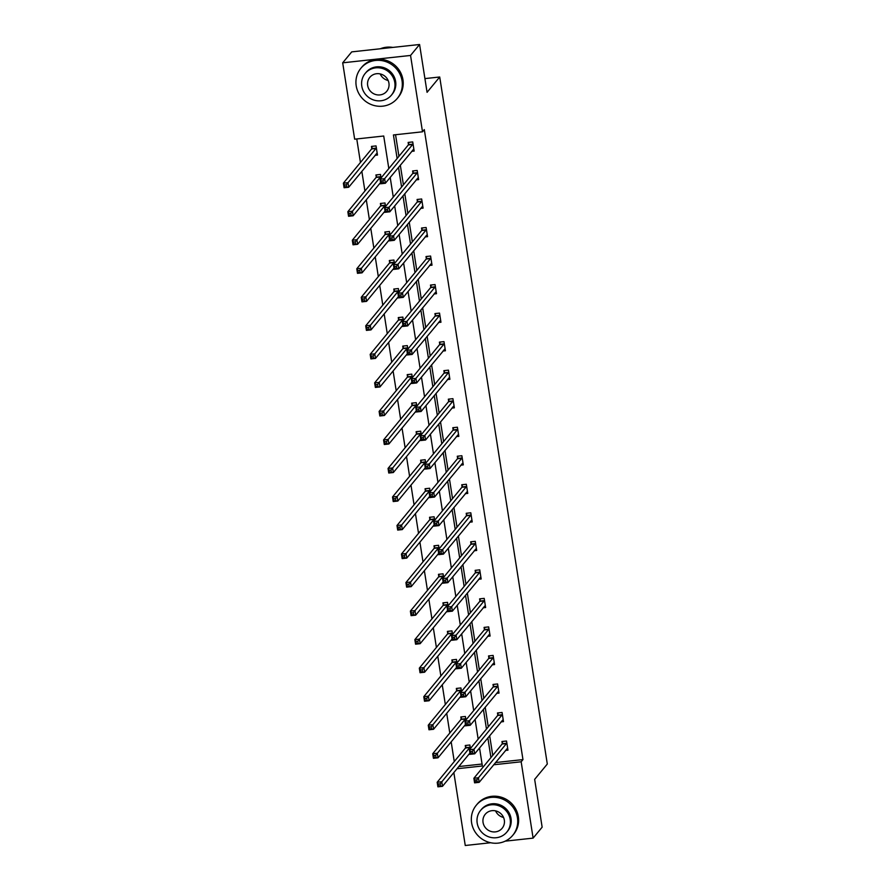 <?xml version="1.0" encoding="UTF-8"?>
<svg xmlns="http://www.w3.org/2000/svg" width="890" height="890" viewBox="0 0 890 890"><rect width="100%" height="100%" fill="white"/><g stroke="black" fill="none" stroke-linecap="round" stroke-linejoin="round"><path stroke-width="1.33" d="M490.657 842.741L465.259 845.5L453.844 772.576M356.768 138.94L360.45 162.481M361.83 171.303L364.922 191.005M366.302 199.827L369.383 219.53M370.774 228.363L373.856 248.065M375.235 256.887L378.317 276.59M379.707 285.412L382.789 305.114M384.168 313.936L387.261 333.639M388.641 342.472L391.722 362.174M393.102 370.997L396.195 390.699M397.574 399.521L400.656 419.223M402.035 428.046L405.128 447.759M406.507 456.581L409.589 476.284M410.98 485.106L414.061 504.808M415.441 513.63L418.522 533.332M419.913 542.166L422.995 561.868M424.374 570.69L427.467 590.393M428.847 599.215L431.928 618.917M433.308 627.739L436.4 647.442M437.78 656.275L440.861 675.977M442.241 684.799L445.334 704.502M446.713 713.324L449.795 733.026M451.174 741.848L454.267 761.551M388.819 168.566L383.724 136.014L354.654 139.174L342.695 62.823L410.546 55.447L422.505 131.798L393.436 134.957L397.129 158.498M410.546 55.447L419.579 44.5L351.728 51.876L342.695 62.823M419.579 44.5L427.067 92.315L439.716 76.996L547.306 764.032L534.656 779.362L542.144 827.177L533.11 838.124L505.175 841.161M439.716 76.996L424.919 78.598M416.153 179.869L418.623 179.602L417.188 170.457L412.604 170.958L412.927 173.005M425.086 236.929L427.556 236.662L426.121 227.517L421.537 228.018L421.86 230.054M434.02 293.978L436.489 293.711L435.054 284.566L430.471 285.067L430.793 287.114M442.964 351.038L445.423 350.771L443.988 341.627L439.404 342.127L439.727 344.174M451.897 408.087L454.356 407.82L452.921 398.676L448.338 399.176L448.66 401.223M460.831 465.147L463.29 464.88L461.866 455.736L457.271 456.236L457.594 458.283M469.764 522.196L472.223 521.929L470.799 512.785L466.215 513.285L466.527 515.332M478.698 579.256L481.167 578.99L479.732 569.845L475.149 570.345L475.471 572.392M487.631 636.317L490.101 636.038L488.666 626.905L484.082 627.394L484.405 629.441M496.564 693.366L499.034 693.099L497.599 683.954L493.016 684.455L493.338 686.502M505.498 750.426L507.968 750.159L506.532 741.014L501.949 741.504L502.272 743.551M395.549 134.724L398.931 156.306M400.311 165.128L403.404 184.831M404.783 193.664L407.865 213.366M409.244 222.189L412.337 241.891M413.716 250.713L416.798 270.415M418.189 279.238L421.27 298.94M422.65 307.773L425.732 327.476M427.122 336.298L430.204 356M431.583 364.822L434.676 384.524M436.055 393.347L439.137 413.06M440.517 421.882L443.609 441.585M444.989 450.407L448.07 470.109M449.45 478.931L452.543 498.634M453.922 507.467L457.004 527.169M458.383 535.991L461.476 555.694M462.856 564.516L465.937 584.218M467.328 593.04L470.409 612.743M471.789 621.576L474.882 641.278M476.261 650.101L479.343 669.803M480.722 678.625L483.815 698.327M485.195 707.149L488.276 726.863M489.656 735.685L492.749 755.388M495.474 762.574L522.964 759.593L424.308 129.606L422.505 131.798M501.037 721.89L503.495 721.623L502.071 712.478L497.477 712.979L497.799 715.026M492.103 664.841L494.562 664.574L493.127 655.429L488.543 655.93L488.866 657.966M483.17 607.781L485.628 607.514L484.193 598.369L479.61 598.87L479.933 600.917M474.225 550.732L476.695 550.465L475.26 541.32L470.676 541.821L470.999 543.857M465.292 493.672L467.762 493.405L466.327 484.26L461.743 484.761L462.066 486.808M456.359 436.623L458.828 436.356L457.393 427.211L452.81 427.701L453.132 429.748M447.425 379.563L449.895 379.296L448.46 370.151L443.876 370.652L444.199 372.699M438.492 322.514L440.962 322.236L439.526 313.102L434.943 313.591L435.266 315.639M429.559 265.454L432.017 265.187L430.593 256.042L426.01 256.543L426.321 258.589M420.625 208.393L423.084 208.127L421.66 198.993L417.076 199.482L417.388 201.529M411.692 151.345L414.15 151.078L412.726 141.933L408.132 142.433L408.454 144.48M522.964 759.593L521.162 761.784L533.11 838.124M456.993 768.749L482.369 765.99L479.543 747.945M478.164 739.123L475.082 719.42M473.691 710.587L470.61 690.885M469.23 682.063L466.149 662.36M464.758 653.538L461.676 633.836M460.297 625.014L457.204 605.3M455.825 596.478L452.743 576.776M451.364 567.953L448.271 548.251M446.891 539.429L443.81 519.727M442.43 510.893L439.337 491.191M437.958 482.369L434.876 462.666M433.486 453.844L430.404 434.142M429.024 425.32L425.943 405.618M424.552 396.784L421.471 377.082M420.091 368.26L416.998 348.557M415.619 339.735L412.537 320.033M411.158 311.211L408.065 291.508M406.685 282.675L403.604 262.973M402.224 254.151L399.132 234.448M397.752 225.626L394.671 205.924M393.28 197.102L390.198 177.388M493.672 764.766L521.162 761.784M398.509 167.32L401.59 187.022M402.97 195.845L406.062 215.558M407.442 224.38L410.524 244.083M411.914 252.905L414.996 272.607M416.375 281.429L419.457 301.132M420.848 309.965L423.929 329.667M425.309 338.489L428.401 358.192M429.781 367.014L432.863 386.716M434.242 395.538L437.335 415.241M438.714 424.074L441.796 443.776M443.176 452.598L446.268 472.301M447.648 481.123L450.729 500.825M452.12 509.647L455.202 529.35M456.581 538.183L459.663 557.885M461.053 566.707L464.135 586.41M465.514 595.232L468.607 614.934M469.987 623.756L473.068 643.47M474.448 652.292L477.541 671.995M478.92 680.817L482.002 700.519M483.381 709.341L486.474 729.044M487.853 737.877L490.935 757.579M458.795 766.557L482.069 764.032M371.775 148.463L371.464 146.416L376.047 145.916L377.471 155.06L375.013 155.327M376.248 176.988L375.925 174.941L380.508 174.44L381.065 177.967M380.764 183.718L379.474 183.852M380.709 205.512L380.397 203.476L384.981 202.976L385.526 206.502M385.225 212.243L383.946 212.387M385.181 234.048L384.858 232.001L389.442 231.5L389.998 235.027M389.698 240.767L388.407 240.912M389.653 262.572L389.33 260.525L393.914 260.025L394.459 263.551M394.17 269.303L392.879 269.436M394.114 291.097L393.792 289.05L398.375 288.56L398.931 292.076M398.631 297.827L397.352 297.972M398.587 319.621L398.264 317.585L402.847 317.085L403.404 320.611M403.103 326.352L401.813 326.497M403.048 348.157L402.725 346.11L407.32 345.609L407.865 349.136M407.564 354.887L406.285 355.021M407.52 376.681L407.197 374.634L411.781 374.134L412.337 377.66M412.037 383.412L410.746 383.546M411.981 405.206L411.67 403.159L416.253 402.669L416.798 406.196M417.199 411.035L419.034 410.835L418.745 409.011L416.909 409.2L416.509 411.981L415.797 407.409L420.38 406.919L421.092 411.492L415.218 412.081M416.453 433.742L416.131 431.695L420.714 431.194L421.27 434.721M420.97 440.461L419.68 440.606M420.914 462.266L420.603 460.219L425.186 459.718L425.732 463.245M425.431 468.997L424.152 469.13M425.387 490.791L425.064 488.744L429.647 488.243L430.204 491.77M429.903 497.521L428.613 497.655M429.859 519.315L429.536 517.279L434.12 516.779L434.665 520.305M434.365 526.046L433.085 526.19M434.32 547.851L433.997 545.804L438.581 545.303L439.137 548.83M438.837 554.57L437.557 554.715M438.792 576.375L438.47 574.328L443.053 573.827L443.609 577.354M443.309 583.106L442.019 583.239M443.253 604.9L442.931 602.853L447.525 602.363L448.07 605.879M448.471 610.729L450.307 610.529L450.017 608.693L448.182 608.894L447.781 611.675L447.058 607.102L451.653 606.613L452.365 611.174L446.491 611.764M447.726 633.424L447.403 631.388L451.986 630.888L452.543 634.414M452.242 640.155L450.952 640.299M452.187 661.96L451.875 659.913L456.459 659.412L457.004 662.939M456.704 668.679L455.424 668.824M456.659 690.484L456.336 688.437L460.92 687.937L461.476 691.463M461.176 697.215L459.885 697.348M461.12 719.009L460.809 716.962L465.392 716.472L465.937 719.988M465.637 725.739L464.358 725.884M465.592 747.544L465.27 745.497L469.853 744.997L470.409 748.523M470.109 754.264L468.819 754.409M506.51 749.202L507.79 749.069M476.818 779.863L474.993 780.063L475.271 781.887L477.107 781.687L476.818 779.863L478.453 777.771L479.165 782.343L474.581 782.844L473.869 778.272L478.453 777.771L506.855 743.061M507.645 748.112L479.165 782.343L477.107 781.687M474.993 780.063L473.869 778.272L502.116 744.018L502.716 741.426M475.271 781.887L474.581 782.844M440.428 785.681L440.149 783.845L438.314 784.046L438.592 785.881L442.486 786.326L437.902 786.827L437.19 782.254L441.774 781.754L442.486 786.326L469.92 753.073M466.037 745.408L465.437 748.012L437.19 782.254L438.314 784.046M470.176 747.044L440.149 783.845M437.902 786.827L438.592 785.881M471.6 822.76A23.641 22.55 -140.5 0 0 488.655 842.218A23.641 22.55 -140.5 0 0 512.762 835.31A23.641 22.55 -140.5 0 0 517.446 817.777A23.641 22.55 -140.5 0 0 500.391 798.319A23.641 22.55 -140.5 0 0 476.295 805.227A23.641 22.55 -140.5 0 0 471.6 822.76M512.762 835.31L513.663 834.219A23.641 22.55 -140.5 0 0 518.347 816.686A23.641 22.55 -140.5 0 0 501.304 797.218A23.641 22.55 -140.5 0 0 477.196 804.137L476.295 805.227M480.567 810.445L481.401 809.444A17.021 16.231 39.5 0 1 498.756 804.46A17.021 16.231 39.5 0 1 511.027 818.477A17.021 16.231 39.5 0 1 507.656 831.093L506.822 832.106A17.021 16.231 -140.5 0 0 510.204 819.479A17.021 16.231 -140.5 0 0 497.922 805.472A17.021 16.231 -140.5 0 0 480.567 810.445A17.021 16.231 -140.5 0 0 477.185 823.072A17.021 16.231 -140.5 0 0 489.467 837.078A17.021 16.231 -140.5 0 0 506.822 832.106M504.33 820.124A10.969 10.458 -140.5 0 0 485.228 814.294A10.969 10.458 -140.5 0 0 490.969 831.46A10.969 10.458 -140.5 0 0 504.33 820.124M503.551 817.454A10.969 10.458 39.5 0 1 495.574 810.868M356.2 85.796A23.641 22.55 -140.5 0 0 373.244 105.265A23.641 22.55 -140.5 0 0 397.352 98.345A23.641 22.55 -140.5 0 0 402.046 80.812A23.641 22.55 -140.5 0 0 384.992 61.354A23.641 22.55 -140.5 0 0 360.884 68.263A23.641 22.55 -140.5 0 0 356.2 85.796M397.352 98.345L398.253 97.255A23.641 22.55 -140.5 0 0 402.947 79.722A23.641 22.55 -140.5 0 0 385.893 60.264A23.641 22.55 -140.5 0 0 361.785 67.173L360.884 68.263M365.156 73.481L365.99 72.479A17.021 16.231 39.5 0 1 383.345 67.507A17.021 16.231 39.5 0 1 395.627 81.513A17.021 16.231 39.5 0 1 392.245 94.14L391.422 95.141A17.021 16.231 -140.5 0 0 394.793 82.525A17.021 16.231 -140.5 0 0 382.522 68.508A17.021 16.231 -140.5 0 0 365.156 73.481A17.021 16.231 -140.5 0 0 361.785 86.108A17.021 16.231 -140.5 0 0 374.056 100.125A17.021 16.231 -140.5 0 0 391.422 95.141M388.93 83.159A10.969 10.458 -140.5 0 0 369.828 77.341A10.969 10.458 -140.5 0 0 375.569 94.496A10.969 10.458 -140.5 0 0 388.93 83.159M392.824 47.404A23.641 22.55 -140.5 0 0 380.353 48.761M388.151 80.489A10.969 10.458 39.5 0 1 380.175 73.903M502.038 720.678L503.328 720.533M472.356 751.338L470.521 751.538L470.81 753.363L472.646 753.163L472.356 751.338L473.981 749.247L474.704 753.819L470.12 754.319L469.397 749.747L473.981 749.247L502.383 714.525M503.173 719.576L474.704 753.819L472.646 753.163M470.521 751.538L469.397 749.747L497.655 715.493L498.244 712.901M470.81 753.363L470.12 754.319M497.566 692.153L498.856 692.008M467.884 722.802L466.049 723.003L466.338 724.838L468.173 724.638L467.884 722.802L469.52 720.722L470.232 725.294L465.648 725.784L464.936 721.212L469.52 720.722L497.922 686.001M498.712 691.052L470.232 725.294L468.173 724.638M466.049 723.003L464.936 721.212L493.182 686.969L493.783 684.365M466.338 724.838L465.648 725.784M435.966 757.145L435.677 755.321L433.842 755.521L434.131 757.346L438.025 757.802L433.441 758.302L432.718 753.73L437.313 753.229L438.025 757.802L465.459 724.549M461.576 716.884L460.976 719.476L432.718 753.73L433.842 755.521M465.715 718.519L435.677 755.321M433.441 758.302L434.131 757.346M431.494 728.621L431.205 726.796L429.38 726.997L429.659 728.821L433.552 729.277L428.969 729.778L428.257 725.205L432.84 724.705L433.552 729.277L460.987 696.024M457.104 688.359L456.503 690.952L428.257 725.205L429.38 726.997M461.243 689.984L431.205 726.796M428.969 729.778L429.659 728.821M493.105 663.617L494.395 663.484M463.423 694.278L461.587 694.478L461.877 696.314L463.701 696.114L463.423 694.278L465.047 692.186L465.77 696.759L461.176 697.259L460.464 692.687L465.047 692.186L493.449 657.476M494.239 662.527L465.77 696.759L463.701 696.114M461.587 694.478L460.464 692.687L488.721 658.444L489.311 655.841M461.877 696.314L461.176 697.259M427.033 700.096L426.744 698.261L424.908 698.461L425.197 700.297L429.091 700.753L424.508 701.242L423.785 696.67L428.368 696.18L429.091 700.753L456.514 667.489M452.632 659.824L452.042 662.427L423.785 696.67L424.908 698.461M456.77 661.459L426.744 698.261M424.508 701.242L425.197 700.297M488.632 635.093L489.923 634.948M458.951 665.753L457.115 665.954L457.404 667.778L459.24 667.578L458.951 665.753L460.586 663.662L461.298 668.234L456.715 668.735L456.003 664.163L460.586 663.662L488.988 628.941M489.778 634.003L461.298 668.234L459.24 667.578M457.115 665.954L456.003 664.163L484.249 629.909L484.85 627.317M457.404 667.778L456.715 668.735M422.561 671.572L422.272 669.736L420.436 669.936L420.725 671.761L424.619 672.217L420.036 672.718L419.324 668.145L423.907 667.645L424.619 672.217L452.053 638.964M448.171 631.299L447.57 633.902L419.324 668.145L420.436 669.936M452.309 632.935L422.272 669.736M420.036 672.718L420.725 671.761M484.171 606.568L485.462 606.424M454.49 637.229L452.654 637.429L452.932 639.254L454.768 639.053L454.49 637.229L456.114 635.137L456.826 639.71L452.242 640.21L451.53 635.638L456.114 635.137L484.516 600.416M485.306 605.467L456.826 639.71L454.768 639.053M452.654 637.429L451.53 635.638L479.788 601.384L480.378 598.792M452.932 639.254L452.242 640.21M418.089 643.036L417.811 641.212L415.975 641.412L416.264 643.236L420.158 643.692L415.574 644.193L414.851 639.621L419.435 639.12L420.158 643.692L447.581 610.44M443.698 602.775L443.109 605.367L414.851 639.621L415.975 641.412M447.837 604.399L417.811 641.212M415.574 644.193L416.264 643.236M479.699 578.044L480.989 577.899M450.017 608.693L480.055 571.892M480.845 576.942L452.365 611.174L450.307 610.529M448.182 608.894L447.058 607.102L475.316 572.86L475.916 570.256M413.628 614.512L413.338 612.687L411.503 612.887L411.792 614.712L415.686 615.168L411.102 615.658L410.39 611.096L414.974 610.596L415.686 615.168L443.12 581.915M439.237 574.25L438.637 576.842L410.39 611.096L411.503 612.887M443.376 575.875L413.338 612.687M411.102 615.658L411.792 614.712M475.238 549.508L476.528 549.375M445.545 580.169L443.721 580.369L443.999 582.194L445.834 582.004L445.545 580.169L447.18 578.077L447.893 582.65L443.309 583.15L442.597 578.578L447.18 578.077L475.583 543.367M476.373 548.418L447.893 582.65L445.834 582.004M443.721 580.369L442.597 578.578L470.843 544.324L471.444 541.732M443.999 582.194L443.309 583.15M409.155 585.987L408.877 584.152L407.041 584.352L407.331 586.187L411.224 586.632L406.63 587.133L405.918 582.561L410.501 582.06L411.224 586.632L438.648 553.38M434.765 545.715L434.175 548.318L405.918 582.561L407.041 584.352M438.904 547.35L408.877 584.152M406.63 587.133L407.331 586.187M470.766 520.984L472.056 520.839M441.084 551.644L439.248 551.845L439.538 553.669L441.373 553.469L441.084 551.644L442.708 549.553L443.431 554.125L438.848 554.626L438.125 550.053L442.708 549.553L471.122 514.832M471.911 519.882L443.431 554.125L441.373 553.469M439.248 551.845L438.125 550.053L466.382 515.799L466.983 513.207M439.538 553.669L438.848 554.626M404.694 557.452L404.405 555.627L402.569 555.827L402.859 557.652L406.752 558.108L402.169 558.609L401.457 554.036L406.04 553.536L406.752 558.108L434.186 524.855M430.304 517.19L429.703 519.782L401.457 554.036L402.569 555.827M434.442 518.826L404.405 555.627M402.169 558.609L402.859 557.652M466.304 492.459L467.595 492.315M436.612 523.12L434.787 523.32L435.065 525.144L436.901 524.944L436.612 523.12L438.247 521.028L438.959 525.601L434.376 526.09L433.664 521.518L438.247 521.028L466.649 486.307M467.439 491.358L438.959 525.601L436.901 524.944M434.787 523.32L433.664 521.518L461.91 487.275L462.511 484.683M435.065 525.144L434.376 526.09M461.832 463.924L463.123 463.79M432.151 494.584L430.315 494.784L430.604 496.62L432.44 496.42L432.151 494.584L433.775 492.493L434.498 497.065L429.915 497.566L429.191 492.993L433.775 492.493L462.177 457.783M462.978 462.833L434.498 497.065L432.44 496.42M430.315 494.784L429.191 492.993L457.449 458.751L458.039 456.147M430.604 496.62L429.915 497.566M457.36 435.399L458.65 435.266M427.678 466.06L425.843 466.26L426.132 468.084L427.968 467.884L427.678 466.06L429.314 463.968L430.026 468.541L425.442 469.041L424.73 464.469L429.314 463.968L457.716 429.258M458.506 434.309L430.026 468.541L427.968 467.884M425.843 466.26L424.73 464.469L452.977 430.215L453.577 427.623M426.132 468.084L425.442 469.041M452.899 406.875L454.189 406.73M423.217 437.535L421.382 437.735L421.671 439.56L423.495 439.36L423.217 437.535L424.841 435.444L425.565 440.016L420.981 440.517L420.258 435.944L424.841 435.444L453.244 400.723M454.034 405.773L425.565 440.016L423.495 439.36M421.382 437.735L420.258 435.944L448.516 401.69L449.105 399.098M421.671 439.56L420.981 440.517M448.426 378.35L449.717 378.205M418.745 409.011L448.782 372.198M449.572 377.249L421.092 411.492L419.034 410.835M416.909 409.2L415.797 407.409L444.043 373.166L444.644 370.563M443.965 349.815L445.256 349.681M414.284 380.475L412.448 380.675L412.738 382.511L414.562 382.311L414.284 380.475L415.908 378.384L416.631 382.956L412.037 383.457L411.325 378.884L415.908 378.384L444.31 343.674M445.1 348.724L416.631 382.956L414.562 382.311M412.448 380.675L411.325 378.884L439.582 344.641L440.172 342.038M412.738 382.511L412.037 383.457M439.493 321.29L440.784 321.156M409.812 351.951L407.976 352.151L408.265 353.975L410.101 353.775L409.812 351.951L411.447 349.859L412.159 354.431L407.576 354.932L406.852 350.36L411.447 349.859L439.849 315.138M440.639 320.2L412.159 354.431L410.101 353.775M407.976 352.151L406.852 350.36L435.11 316.106L435.711 313.514M408.265 353.975L407.576 354.932M435.032 292.766L436.322 292.621M405.351 323.426L403.515 323.626L403.793 325.451L405.629 325.251L405.351 323.426L406.975 321.334L407.687 325.907L403.103 326.407L402.391 321.835L406.975 321.334L435.377 286.613M436.167 291.664L407.687 325.907L405.629 325.251M403.515 323.626L402.391 321.835L430.638 287.581L431.238 284.989M403.793 325.451L403.103 326.407M430.56 264.241L431.85 264.096M400.878 294.89L399.043 295.091L399.332 296.926L401.168 296.726L400.878 294.89L402.503 292.81L403.226 297.371L398.642 297.872L397.919 293.3L402.503 292.81L430.916 258.089M431.706 263.14L403.226 297.371L401.168 296.726M399.043 295.091L397.919 293.3L426.176 259.057L426.777 256.454M399.332 296.926L398.642 297.872M426.099 235.705L427.389 235.572M396.406 266.366L394.582 266.566L394.86 268.391L396.695 268.202L396.406 266.366L398.041 264.274L398.753 268.847L394.17 269.347L393.458 264.775L398.041 264.274L426.444 229.564M427.233 234.615L398.753 268.847L396.695 268.202M394.582 266.566L393.458 264.775L421.704 230.521L422.305 227.929M394.86 268.391L394.17 269.347M400.222 528.927L399.944 527.103L398.108 527.303L398.386 529.127L402.28 529.583L397.697 530.084L396.984 525.512L401.568 525.011L402.28 529.583L429.714 496.331M425.832 488.666L425.231 491.258L396.984 525.512L398.108 527.303M429.97 490.29L399.944 527.103M397.697 530.084L398.386 529.127M395.761 500.403L395.472 498.578L393.636 498.767L393.925 500.603L397.819 501.059L393.235 501.548L392.512 496.976L397.107 496.486L397.819 501.059L425.253 467.795M421.37 460.13L420.77 462.733L392.512 496.976L393.636 498.767M425.509 461.765L395.472 498.578M393.235 501.548L393.925 500.603M391.289 471.878L390.999 470.042L389.175 470.243L389.453 472.078L393.347 472.523L388.763 473.024L388.051 468.452L392.635 467.951L393.347 472.523L420.781 439.271M416.898 431.606L416.298 434.209L388.051 468.452L389.175 470.243M421.037 433.241L390.999 470.042M388.763 473.024L389.453 472.078M386.827 443.342L386.538 441.518L384.703 441.718L384.992 443.543L388.886 443.999L384.302 444.499L383.579 439.927L388.162 439.426L388.886 443.999L416.32 410.746M412.426 403.081L411.836 405.673L383.579 439.927L384.703 441.718M416.565 404.716L386.538 441.518M384.302 444.499L384.992 443.543M382.355 414.818L382.066 412.993L380.23 413.194L380.52 415.018L384.413 415.474L379.83 415.975L379.118 411.403L383.701 410.902L384.413 415.474L411.848 382.222M407.965 374.557L407.364 377.149L379.118 411.403L380.23 413.194M412.103 376.181L382.066 412.993M379.83 415.975L380.52 415.018M377.894 386.293L377.605 384.458L375.769 384.658L376.058 386.494L379.952 386.95L375.369 387.439L374.646 382.867L379.229 382.377L379.952 386.95L407.375 353.686M403.493 346.021L402.903 348.624L374.646 382.867L375.769 384.658M407.631 347.656L377.605 384.458M375.369 387.439L376.058 386.494M373.422 357.769L373.132 355.933L371.297 356.134L371.586 357.969L375.48 358.414L370.896 358.915L370.184 354.342L374.768 353.842L375.48 358.414L402.914 325.161M399.032 317.496L398.431 320.1L370.184 354.342L371.297 356.134M403.17 319.132L373.132 355.933M370.896 358.915L371.586 357.969M368.95 329.233L368.671 327.409L366.836 327.609L367.125 329.434L371.019 329.89L366.424 330.39L365.712 325.818L370.296 325.317L371.019 329.89L398.442 296.637M394.559 288.972L393.97 291.564L365.712 325.818L366.836 327.609M398.698 290.596L368.671 327.409M366.424 330.39L367.125 329.434M364.488 300.709L364.199 298.884L362.364 299.084L362.653 300.909L366.547 301.365L361.963 301.866L361.251 297.293L365.834 296.793L366.547 301.365L393.981 268.113M390.098 260.447L389.497 263.04L361.251 297.293L362.364 299.084M394.237 262.072L364.199 298.884M361.963 301.866L362.653 300.909M360.016 272.184L359.738 270.349L357.902 270.549L358.18 272.385L362.074 272.829L357.491 273.33L356.779 268.758L361.362 268.268L362.074 272.829L389.509 239.577M385.626 231.912L385.025 234.515L356.779 268.758L357.902 270.549M389.764 233.547L359.738 270.349M357.491 273.33L358.18 272.385M421.626 207.181L422.917 207.036M391.945 237.841L390.109 238.042L390.399 239.866L392.234 239.666L391.945 237.841L393.569 235.75L394.292 240.322L389.709 240.823L388.986 236.251L393.569 235.75L421.971 201.029M422.772 206.091L394.292 240.322L392.234 239.666M390.109 238.042L388.986 236.251L417.243 201.997L417.833 199.405M390.399 239.866L389.709 240.823M355.555 243.66L355.266 241.824L353.43 242.024L353.719 243.849L357.613 244.305L353.03 244.806L352.307 240.233L356.901 239.733L357.613 244.305L385.047 211.052M381.165 203.387L380.564 205.979L352.307 240.233L353.43 242.024M385.303 205.023L355.266 241.824M353.03 244.806L353.719 243.849M417.165 178.656L418.445 178.512M387.473 209.317L385.637 209.517L385.926 211.342L387.762 211.141L387.473 209.317L389.108 207.225L389.82 211.798L385.236 212.287L384.524 207.726L389.108 207.225L417.51 172.504M418.3 177.555L389.82 211.798L387.762 211.141M385.637 209.517L384.524 207.726L412.771 173.472L413.372 170.88M385.926 211.342L385.236 212.287M351.083 215.124L350.793 213.3L348.969 213.5L349.247 215.324L353.141 215.781L348.557 216.281L347.845 211.709L352.429 211.208L353.141 215.781L380.575 182.528M376.693 174.863L376.092 177.455L347.845 211.709L348.969 213.5M380.831 176.487L350.793 213.3M348.557 216.281L349.247 215.324M412.693 150.121L413.984 149.987M383.012 180.781L381.176 180.982L381.465 182.817L383.29 182.617L383.012 180.781L384.636 178.69L385.359 183.262L380.775 183.763L380.052 179.19L384.636 178.69L413.038 143.98M413.828 149.031L385.359 183.262L383.29 182.617M381.176 180.982L380.052 179.19L408.31 144.948L408.899 142.344M381.465 182.817L380.775 183.763M377.304 153.97L376.014 154.115M346.622 186.6L346.332 184.775L344.497 184.975L344.786 186.8L348.68 187.256L344.096 187.745L343.373 183.173L347.957 182.684L348.68 187.256L377.16 153.013M372.22 146.338L371.631 148.93L343.373 183.173L344.497 184.975M376.359 147.963L346.332 184.775M344.096 187.745L344.786 186.8M506.699 743.528L502.116 744.018M506.822 743.228L502.238 743.729M465.559 747.711L470.143 747.211M465.437 748.012L470.031 747.511M502.238 714.993L497.655 715.493M502.349 714.703L497.766 715.204M497.766 686.468L493.182 686.969M497.888 686.168L493.294 686.668M461.087 719.187L465.67 718.686M460.976 719.476L465.559 718.986M456.626 690.651L461.209 690.162M456.503 690.952L461.087 690.451M493.305 657.944L488.721 658.444M493.416 657.643L488.832 658.144M452.153 662.127L456.737 661.626M452.042 662.427L456.626 661.926M488.832 629.419L484.249 629.909M488.944 629.119L484.36 629.619M447.692 633.602L452.276 633.102M447.57 633.902L452.153 633.402M484.371 600.884L479.788 601.384M484.483 600.594L479.899 601.084M443.22 605.078L447.803 604.577M443.109 605.367L447.692 604.866M479.899 572.359L475.316 572.86M480.01 572.059L475.427 572.559M438.748 576.542L443.342 576.053M438.637 576.842L443.22 576.342M475.438 543.835L470.843 544.324M475.549 543.534L470.966 544.035M434.287 548.018L438.87 547.517M434.175 548.318L438.759 547.817M470.966 515.299L466.382 515.799M471.077 515.01L466.493 515.51M429.814 519.493L434.398 518.992M429.703 519.782L434.287 519.293M466.493 486.774L461.91 487.275M466.616 486.485L462.032 486.975M462.032 458.25L457.449 458.751M462.144 457.95L457.56 458.45M457.56 429.725L452.977 430.215M457.683 429.425L453.088 429.926M453.099 401.19L448.516 401.69M453.21 400.901L448.627 401.401M448.627 372.665L444.043 373.166M448.738 372.365L444.155 372.866M444.166 344.141L439.582 344.641M444.277 343.84L439.693 344.341M439.693 315.616L435.11 316.106M439.805 315.316L435.221 315.817M435.232 287.081L430.638 287.581M435.344 286.791L430.76 287.281M430.76 258.556L426.176 259.057M430.871 258.256L426.288 258.756M426.288 230.032L421.704 230.521M426.41 229.731L421.827 230.232M425.353 490.969L429.937 490.468M425.231 491.258L429.826 490.757M420.881 462.433L425.464 461.943M420.77 462.733L425.353 462.233M416.42 433.908L421.003 433.408M416.298 434.209L420.881 433.708M411.948 405.384L416.531 404.883M411.836 405.673L416.42 405.184M407.486 376.859L412.07 376.359M407.364 377.149L411.948 376.648M403.014 348.324L407.598 347.823M402.903 348.624L407.486 348.124M398.542 319.799L403.137 319.299M398.431 320.1L403.014 319.599M394.081 291.275L398.664 290.774M393.97 291.564L398.553 291.075M389.609 262.739L394.192 262.25M389.497 263.04L394.081 262.539M385.147 234.215L389.731 233.714M385.025 234.515L389.62 234.014M421.827 201.496L417.243 201.997M421.938 201.207L417.354 201.707M380.675 205.69L385.259 205.19M380.564 205.979L385.147 205.49M417.354 172.971L412.771 173.472M417.477 172.682L412.893 173.172M376.214 177.166L380.798 176.665M376.092 177.455L380.675 176.954M412.893 144.447L408.31 144.948M413.005 144.147L408.421 144.647M371.742 148.63L376.325 148.141M371.631 148.93L376.214 148.43"/></g></svg>
